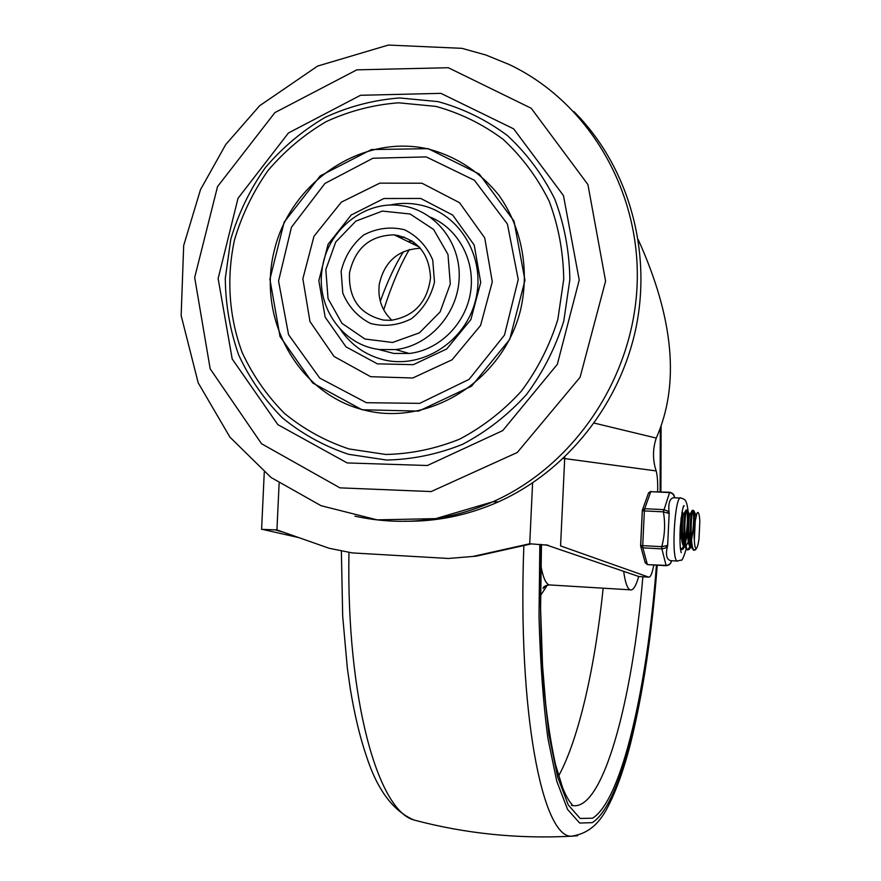 <?xml version="1.0" encoding="UTF-8"?>
<svg xmlns="http://www.w3.org/2000/svg" width="881" height="881" viewBox="0 0 881 881"><rect width="100%" height="100%" fill="white"/><g stroke="black" fill="none" stroke-linecap="round" stroke-linejoin="round"><path stroke-width="1.32" d="M638.24 239.621C673.91 318.559 679.912 384.7 656.257 438.066C652.623 449.068 652.59 460.025 656.169 470.928L656.422 471.919C657.479 476.522 657.887 483.107 657.633 491.686M545.669 544.733L638.912 576.548L648.691 577.132L560.569 545.912L564.699 458.572L656.169 470.928M273.925 529.811L261.591 529.371L276.931 529.91L329.131 548.268L352.301 552.916L448.451 558.466L476.247 556.175L531.408 543.863M653.779 564.985C652.237 573.366 650.541 577.407 648.691 577.132M548.158 545.229L529.723 543.764L532.598 482.942M274.795 529.8L283.539 532.234M263.397 529.602L298.846 537.619M472.789 556.484L529.723 543.764M411.868 240.766L408.255 241.669M404.104 236.956L400.459 237.881M396.483 235.943L398.421 235.414M430.346 217.144C458.153 228.432 475.542 260.622 470.553 292.25C465.719 323.867 439.311 350.054 409.324 353.479L393.697 353.424L377.795 349.261M322.05 269.795C316.158 307.755 343.271 345.671 379.755 349.537L395.734 349.592C429.388 345.793 458.032 313.746 459.188 277.889C460.686 242.033 434.421 209.722 401.053 205.625C364.106 200.053 326.488 231.031 322.05 269.795M420.479 248.255C398.058 249.499 384.314 261.591 379.237 284.53C377.696 298.802 381.891 310.718 391.836 320.244M349.504 272.956C348.38 298.857 359.8 314.583 383.775 320.111L391.076 320.31C414.224 316.444 427.384 302.249 430.534 277.757C429.19 253.232 417.098 238.927 394.236 234.853C370.02 235.414 355.12 248.112 349.504 272.956M341.123 271.37L342.797 293.153C348.513 306.819 357.774 316.929 370.571 323.47C384.512 326.994 398.124 325.43 411.405 318.768C423.155 309.319 430.853 297.095 434.487 282.118L432.747 260.038C426.867 246.228 417.429 236.13 404.456 229.721C390.415 226.406 376.837 228.157 363.721 234.963C352.18 244.466 344.647 256.602 341.123 271.37M325.827 269.619L328.04 298.582L341.96 323.327L364.943 339.02L392.585 342.467L419.422 332.853L440.082 311.962L450.301 283.935L447.977 254.433L433.595 229.456L410.139 214.006L382.376 211.088L355.847 221.131L335.716 242.011L325.827 269.619M404.588 521.233C436.701 521.739 467.943 515.297 498.327 501.906C567.155 471.104 621.105 403.223 636.511 325.221C651.676 247.209 627.041 164.505 573.817 111.491M623.66 571.284C625.169 582.308 627.294 588.486 630.047 589.818C633.01 590.799 635.895 586.35 638.703 576.482M681.883 512.984L682.037 515.165M681.112 532.961L679.923 540.185M679.912 534.965L681.189 517.411M690.275 547.927L688.039 549.865C683.315 549.05 684.471 508.855 687.18 510.055L688.27 515.748M687.411 532.487L685.539 543.081M684.966 545.097L684.757 545.735M684.625 546.121L683.028 549.094L681.751 549.568L680.33 547.519M680.55 549.359L681.343 549.535M681.553 549.469L683.755 545.934M684.152 544.722L684.614 543.07M685.22 540.46C687.488 526.398 687.995 516.409 686.717 510.517M696.442 548.4L694.327 550.24C689.68 549.315 690.847 509.229 693.457 510.33L694.525 516.431M691.255 545.229L691.012 546.011M686.255 510.011L686.156 510.033C683.898 509.912 682.434 541.485 685.936 548.378L687.609 549.876M687.885 549.788L690.01 546.209M690.418 544.921L690.902 543.125M691.508 540.405C693.71 526.464 694.195 516.607 692.973 510.848M695.351 514.03C693.721 517.4 693.38 526.111 694.327 540.152C694.646 546.231 695.351 548.973 696.464 548.367C697.411 547.365 698.248 544.249 698.985 539.051L699.822 521.508C699.492 515.033 698.743 512.037 697.565 512.5C696.695 513.337 695.924 516.178 695.241 521.034L694.338 540.13M696.904 513.546L695.241 521.034M689.074 513.744C687.059 512.819 686.299 545.702 690.33 546.396L690.748 546.451M691.926 511.123L690.252 513.788C688.623 513.524 687.532 539.48 690.55 545.218L691.541 546.484L690.33 546.429M682.885 513.414L682.797 513.392C680.705 512.599 679.956 545.306 684.041 546.088L684.493 546.11M685.572 510.958L683.986 513.502C682.301 513.116 681.189 538.831 684.196 544.821L685.187 546.088M686.09 546.033L688.292 541.65M689.074 538.533L690.153 532.267M682.797 538.489L683.821 532.763M692.543 510.286L692.433 510.308C690.241 510.33 688.799 542.211 692.312 548.808L694.184 550.162M642.293 510.793L640.619 545.471L642.723 545.647L644.363 510.914L642.26 510.793L644.694 508.7L650.762 491.697L648.438 493.228L642.48 509.868M680.297 498.051L674.637 497.787L674.328 496.388L674.417 497.677C674.042 494.682 672.39 492.975 669.45 492.556L650.762 491.697L669.648 492.237M674.417 497.677C669.692 497.853 667.952 503.139 669.197 513.535L663.404 511.85L644.363 510.914L644.694 508.7L663.69 509.625L663.371 511.85L669.703 492.237C672.423 492.897 673.954 494.274 674.328 496.388M645.156 561.979L647.315 564.325L642.844 547.839L640.652 545.482M640.718 546.308L645.189 562.717L647.48 564.622L666.003 565.393C668.954 565.272 670.771 563.73 671.421 560.757L671.322 561.638C670.463 564.17 668.734 565.514 666.157 565.679M661.719 546.672L661.829 548.874L642.844 547.839L642.723 545.647L661.719 546.672L661.884 548.874L665.739 547.905L667.677 545.416L661.752 546.672C664.858 535.196 665.408 523.589 663.404 511.85M647.535 564.622L666.146 565.69L661.884 548.874M671.058 562.452L671.608 560.712M671.421 560.757L670.617 560.657C666.366 559.413 665.386 554.336 667.677 545.416L667.644 545.427M669.164 513.535L667.49 510.947L663.745 509.625M667.666 545.163L669.153 513.799M594.257 423.1L656.257 438.066M563.355 458.428L564.699 458.572L564.787 457.074M276.931 529.91L279.123 483.284M389.325 205.174C400.073 202.795 410.766 202.828 421.404 205.273C460.499 214.017 486.246 258.54 475.586 300.102C465.509 341.784 421.999 369.447 383.389 359.723C365.307 355.076 350.935 344.911 340.264 329.23M420.766 198.467L383.885 198.522L351.2 215.019L328.062 244.323L318.823 280.698L325.188 317.204L346.002 346.85L377.376 363.842L413.31 364.679L446.733 348.953L470.872 319.594L480.718 282.46L474.22 245.094L452.746 215.096L420.766 198.467M421.955 183.215L379.777 183.149L341.332 202.156L313.988 236.251L302.855 278.759L309.98 321.554L334.064 356.475L370.648 376.694L412.76 377.993L452.074 359.789L480.586 325.452L492.292 281.832L484.726 237.903L459.508 202.685L421.955 183.215M366.386 402.705L319.737 378.081L288.561 334.692L278.55 281.017L291.457 227.21L324.968 183.435L372.938 158.239L426.272 156.906L474.419 180.264L507.423 224.06L518.237 279.508L504.472 335.11L469.11 379.359L419.686 403.355L366.386 402.705M363.39 409.863C297.767 393.355 257.021 319.197 274.222 250.733C290.455 182.048 361.639 133.67 428.254 148.966C456.512 156.521 480.09 171.971 498.965 195.329C521.772 227.496 529.811 269.927 520.55 310.002C503.018 381.176 428.287 427.274 363.39 409.863M428.232 148.669L371.452 149.55L320.199 175.903L284.156 222.144L269.905 279.244L280.004 336.454L312.678 382.982L362.003 409.753L418.695 411.119L471.577 386.164L509.714 339.438L524.966 280.312L514.008 221.076L479.275 174.042L428.232 148.669M435.864 106.392L398.575 102.802C373.423 104.718 349.272 110.995 326.135 121.655C304.088 134.595 284.695 150.926 267.934 170.628C253.067 191.86 241.923 214.92 234.522 239.819C226.274 277.812 228.939 316.962 242.22 352.631C252.913 375.57 267.053 395.877 284.662 413.563C303.945 429.3 325.386 441.095 349.008 448.947L385.801 454.464C411.053 453.913 435.688 448.792 459.717 439.101C482.832 426.9 503.414 410.865 521.475 391.01C537.597 369.337 549.711 345.473 557.849 319.418L563.719 279.321C563.366 252.164 558.51 226.12 549.171 201.176C537.399 177.499 522.07 156.906 503.172 139.385C482.645 124.078 460.201 113.087 435.864 106.392M348.612 454.321L386.495 460.036C412.495 459.497 437.868 454.244 462.635 444.277C486.455 431.723 507.665 415.226 526.287 394.776C542.905 372.454 555.404 347.874 563.785 321.025L569.842 279.706C569.467 251.724 564.468 224.886 554.832 199.194C542.696 174.801 526.893 153.591 507.412 135.553C486.246 119.805 463.131 108.495 438.055 101.623L399.644 97.956C373.753 99.938 348.887 106.425 325.067 117.415C302.392 130.751 282.427 147.556 265.181 167.842C249.896 189.69 238.443 213.422 230.822 239.048L225.294 278.319C225.558 304.848 230.04 330.452 238.74 355.131C249.73 378.731 264.289 399.644 282.394 417.847C302.227 434.058 324.307 446.226 348.612 454.321M440.896 93.353L360.516 95.28L288.439 132.987L238.024 198.291L218.136 278.55L232.188 358.952L277.845 424.653L347.169 462.932L427.373 465.509L502.699 430.622L557.332 364.338L579.224 280.026L563.455 195.56L513.656 128.846L440.896 93.353M448.319 67.727L356.838 69.841L274.894 112.603L217.53 186.596L194.679 277.537L210.174 368.809L261.514 443.727L339.934 487.854L431.161 491.565L517.279 452.493L580.094 377.266L605.588 281.105L587.913 184.547L531.232 108.275L448.319 67.727M354.878 516.145C401.34 526.298 447.361 521.508 492.92 501.774C574.28 465.609 633.714 377.531 637.161 283.858C640.641 190.186 587.748 101.513 509.108 64.478L485.949 55.029L461.941 48.334L388.356 45.063L317.589 66.086L259.642 105.742L225.734 144.55L200.505 189.613L183.689 245.48L181.145 315.541L198.203 382.85L229.952 437.174L271.007 477.458L321.058 505.705L377.123 519.856L435.699 518.634L492.92 501.774L498.327 501.906M558.609 775.974C579.015 738.498 595.093 666.377 603.166 588.189M540.527 595.589L547.288 585.138M540.857 565.294C542.839 576.934 545.603 583.475 549.127 584.907L550.988 585.017M413.938 242.187L412.826 243.894M409.346 249.51C400.227 264.917 391.682 285.037 383.709 309.87M348.953 552.651C346.277 699.877 378.169 810.487 413.905 819.991L419.213 821.378M523.865 545.548C517.422 712.63 542.586 837.06 571.251 836.234L577.65 835.706M660.761 491.829L660.937 426.558M539.844 544.359L539.007 616.436C540.251 662.325 543.225 702.939 547.905 738.267L556.737 781.106L567.584 809.452L579.665 823.052L592.285 822.645C622.382 803.725 647.931 687.632 657.072 565.173M660.122 491.796L660.287 428.353M541.066 544.436C539.855 592.693 540.505 637.866 542.993 679.934L548.973 734.787L557.629 776.954L568.256 804.926L580.127 818.46L592.517 818.218C622.118 800.047 647.381 685.903 656.433 565.128M571.45 805.289C602.604 813.967 632.58 700.23 642.855 576.78M688.138 511.575C686.475 497.886 684.361 499.604 681.057 498.084C674.967 492.875 670.815 559.545 677.181 561.021L677.885 561.054M682.015 512.29L682.279 514.251M261.602 529.305L264.267 472.172M395.734 349.592L409.324 353.479M394.236 234.853L419.477 247.132M630.047 589.818L549.127 584.907C545.053 585.7 543.048 586.867 543.114 588.42L545.791 585.656M410.843 240.987L409.775 242.407M403.531 251.57C395.316 264.63 387.563 281.182 380.295 301.247M341.376 551.561L342.687 616.171L347.367 668.404L350.264 688.678C354.569 714.854 360.021 737.551 366.617 756.779C377.442 789.96 393.201 811.027 413.905 819.991C464.981 833.591 517.422 838.998 571.229 836.223C590.149 833.613 599.432 821.477 605.71 810.905C614.894 794.387 623.12 772.097 630.4 744.049C643.13 692.719 652.072 633.087 657.226 565.173M660.915 491.84L661.102 426.096M541.463 544.458L540.593 608.606L542.553 665.794L545.713 704.227C548.467 727.563 551.781 747.826 555.647 765.016L562.662 787.878C566.009 795.95 569.126 801.49 572.033 804.474M680.837 549.513L681.751 549.557M687.114 549.854L688.028 549.898M684.041 546.088L685.198 546.154M690.55 545.218L692.312 548.808M684.196 544.821L685.936 548.378M695.494 549.898L696.464 548.367M693.843 510.771L695.461 514.03M689.305 549.447L691.189 546.473M687.609 510.506L689.195 513.722M683.028 549.094L684.889 546.132M682.125 511.74L682.951 513.414M693.402 550.196L694.327 550.24M650.96 491.378L648.592 492.809M642.348 510.242L640.685 546.209M670.617 560.657L677.181 561.021L680.936 560.14C681.894 561.263 683.645 557.508 686.189 548.863M681.255 552.684C680.077 549.843 679.725 541.408 680.22 527.4C681.982 511.509 683.293 504.328 684.141 505.848L683.381 507.071"/></g></svg>
